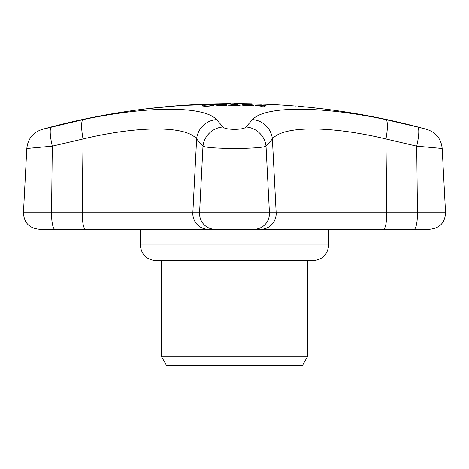 <?xml version="1.0" encoding="UTF-8"?>
<svg xmlns="http://www.w3.org/2000/svg" width="469" height="469" viewBox="0 0 469 469"><rect width="100%" height="100%" fill="white"/><g stroke="black" fill="none" stroke-linecap="round" stroke-linejoin="round"><path stroke-width="0.7" d="M140.313 229.265L140.313 244.965L328.687 244.965L328.687 229.265L383.425 229.265L39.126 229.265C29.207 228.215 23.983 222.711 23.45 212.75L51.549 212.75A15.7 3.365 90 0 0 51.543 213.571A15.7 3.365 90 0 0 54.908 229.265M289.742 105.631A713.361 713.361 0 0 1 295.517 106.082L289.742 105.631M212.369 103.954A713.361 713.361 0 0 1 218.073 103.819L212.369 103.954A713.361 713.361 0 0 0 212.334 103.954M328.687 244.965C327.755 254.497 322.525 259.732 312.987 260.664L156.013 260.664C146.475 259.732 141.245 254.497 140.313 244.965M383.425 229.265L414.092 229.265L383.425 229.265A15.7 3.365 90 0 0 386.79 213.571A15.7 3.365 90 0 0 386.79 212.75L445.55 212.75C445.017 222.711 439.793 228.215 429.874 229.265L414.092 229.265A15.7 3.365 90 0 0 417.451 212.75L416.707 146.123L442.179 148.462L416.707 146.123A20.929 4.086 -75.5 0 0 417.516 126.97L426.849 129.38A713.361 713.361 0 0 0 328.945 109.623C362.05 113.92 394.693 120.51 426.878 129.391M234.5 103.69A713.361 713.361 0 0 1 238.064 103.69L240.351 103.696L238.182 103.719M240.321 103.696A713.361 713.361 0 0 1 243.593 103.719L245.797 103.743A713.361 713.361 0 0 1 251.935 103.842L252.046 103.842M243.886 103.719L243.593 103.719M254.216 103.907L254.216 103.895A713.361 713.361 0 0 1 256.625 103.954L258.999 104.024A713.361 713.361 0 0 1 264.199 104.2L266.216 104.282M258.36 104.007L256.625 103.954M266.503 104.294A713.361 713.361 0 0 1 275.362 104.716L277.73 104.845A713.361 713.361 0 0 1 282.948 105.162L284.97 105.296M277.097 104.816L275.362 104.716M285.24 105.314A713.361 713.361 0 0 1 287.356 105.461L296.179 106.141M289.068 105.584L287.356 105.461M297.956 106.287A713.361 713.361 0 0 1 307.664 107.184L310.267 107.448A713.361 713.361 0 0 1 315.332 107.987L317.683 108.339L315.332 107.987M309.862 107.407L307.652 107.196M317.66 108.339L317.624 108.245A713.361 713.361 0 0 1 326.342 109.289L328.945 109.623M327.52 109.441L326.342 109.289M42.603 129.262L83.16 119.589C148.585 105.818 204.15 105.906 216.514 119.589L223.062 126.97C224.645 130.095 244.355 130.095 245.938 126.97L252.486 119.589C264.938 105.818 320.837 105.906 385.84 119.589L417.516 126.97M172.739 106.152L173.682 106.064A713.361 713.361 0 0 0 171.548 106.246L163.974 106.926A713.361 713.361 0 0 0 163.863 106.938L156.37 107.694A713.361 713.361 0 0 0 154.219 107.929L146.686 108.796A713.361 713.361 0 0 0 146.557 108.808L139.105 109.746A713.361 713.361 0 0 0 42.151 129.38C32.959 132.463 27.847 138.818 26.821 148.462L43.582 146.914M145.783 108.914L144.675 109.037A713.361 713.361 0 0 0 141.245 109.47L140.061 109.635M153.287 108.04L151.991 108.175A713.361 713.361 0 0 0 148.585 108.568L147.395 108.72M154.219 107.929L155.145 107.835M163.106 107.02L161.975 107.12A713.361 713.361 0 0 0 158.522 107.471L157.32 107.606M170.634 106.334L169.315 106.44A713.361 713.361 0 0 0 165.879 106.75L164.678 106.873M171.548 106.246L172.463 106.176M180.465 105.554L179.322 105.625A713.361 713.361 0 0 0 175.84 105.894L174.626 106M188.01 105.05L186.68 105.12A713.361 713.361 0 0 0 183.215 105.349L182.001 105.443M199.642 104.423L197.912 104.499A713.361 713.361 0 0 0 188.913 104.986L189.816 104.939M211.636 103.977L209.924 104.024A713.361 713.361 0 0 0 207.802 104.095L207.521 104.106M225.407 103.725L223.496 103.737A713.361 713.361 0 0 0 220.536 103.778L218.753 103.813M225.718 103.719L225.407 103.79M223.502 103.813L226.164 103.713A713.361 713.361 0 0 1 230.707 103.69L230.83 103.749M225.671 103.719L226.164 103.713L225.671 103.719M209.924 104.024L220.536 103.778M197.912 104.499L200.281 104.388A713.361 713.361 0 0 1 205.504 104.177L207.802 104.095M173.682 106.064L181.216 105.49A713.361 713.361 0 0 1 181.31 105.484L188.913 104.986M303.619 106.885L301.45 106.645L303.619 106.844M271.61 104.61L269.435 104.47L271.61 104.569M215.869 104.98L224.569 104.792L215.599 105.959L226.744 105.765L218.589 105.713L226.744 104.769L221.444 104.546L215.869 104.98M202.286 105.701C201.541 106.076 203.399 106.246 207.849 106.217C212.264 105.93 214.128 105.625 213.424 105.302L211.718 104.88L207.861 104.898C203.423 105.138 201.564 105.408 202.286 105.701M194.137 104.775L191.968 104.892L194.137 104.775M265.894 105.361L261.122 104.904L256.385 105.021L258.923 105.343L255.558 105.578L261.133 106.217L266.697 105.982L263.373 105.502L265.894 105.361M242.244 105.05L243.294 105.548L247.796 105.859C252.234 105.806 254.098 105.601 253.389 105.244L251.689 104.734L247.837 104.552C243.411 104.552 241.547 104.722 242.244 105.05M237.619 105.197L237.625 104.44L235.573 104.435L228.104 105.214L235.444 105.349L235.444 105.724L240.064 105.373L237.619 105.361M235.444 105.349L235.45 104.64L235.444 105.191L230.25 105.203L235.45 104.64M186.68 105.12L183.215 105.349M179.322 105.625L175.84 105.894M169.315 106.44L165.879 106.75M161.975 107.12L158.522 107.471M151.991 108.175L148.585 108.568M144.675 109.037L141.245 109.47M416.707 146.123L385.958 138.959C330.745 125.68 282.795 125.592 272.383 138.959L266.023 146.123C260.981 149.165 208.019 149.165 202.977 146.123L196.617 138.959C186.287 125.68 138.631 125.592 83.042 138.959L52.294 146.123L26.821 148.462L23.45 212.75M83.16 119.589A20.929 4.18 -101.7 0 0 83.042 138.959L82.21 212.75L51.549 212.75L52.294 146.123A20.929 4.086 -104.5 0 1 51.484 126.97M216.514 119.589A20.929 20.079 -45 0 0 196.617 138.959L192.841 212.75L269.429 212.75L266.023 146.123A20.929 19.874 -141.5 0 0 245.938 126.97M214.878 229.265A15.7 15.33 90 0 1 199.571 212.75L202.977 146.123A20.929 19.874 -38.5 0 1 223.062 126.97M252.486 119.589A20.929 20.079 -135 0 1 272.383 138.959L276.159 212.75L386.79 212.75L385.958 138.959A20.929 4.18 -78.3 0 0 385.84 119.589M235.573 105.724L235.573 104.435M251.665 105.783L251.689 104.734M247.743 104.651C250.745 104.792 251.906 104.974 251.214 105.197C251.876 105.449 250.757 105.619 247.861 105.701C244.877 105.519 243.728 105.308 244.419 105.074C243.763 104.833 244.877 104.693 247.743 104.651M251.202 105.818L251.214 105.197M244.408 105.695L244.419 105.074M258.548 105.314L261.122 104.904M261.092 105.49L264.522 105.894L261.139 106.058L257.733 105.642L261.092 105.49M264.51 106.252L264.522 105.894M257.721 106L257.733 105.642M261.127 105.003L263.719 105.273L261.151 105.361L258.56 105.085M211.748 105.93L211.718 104.88M207.773 105.009C210.78 104.992 211.941 105.109 211.255 105.367C211.918 105.589 210.804 105.818 207.908 106.053C204.93 106.029 203.781 105.883 204.461 105.607C203.804 105.402 204.906 105.203 207.773 105.009M211.273 105.988L211.255 105.367M204.484 106.234L204.461 105.607M224.575 105.12L224.569 104.792M302.523 365.31L166.477 365.31L161.248 356.247L307.752 356.247L302.523 365.31M239.46 365.31L234.5 365.31M254.122 229.265A15.7 15.33 90 0 0 269.452 213.571A15.7 15.33 90 0 0 269.429 212.75L276.159 212.75A15.7 15.33 90 0 1 276.182 213.571A15.7 15.33 90 0 1 260.846 229.265M85.575 229.265A15.7 3.365 90 0 1 82.21 213.571A15.7 3.365 90 0 1 82.21 212.75L192.841 212.75A15.7 15.33 90 0 0 192.818 213.571A15.7 15.33 90 0 0 208.154 229.265M146.557 108.808L181.216 105.49L237.115 103.69M426.849 129.38C436.041 132.463 441.153 138.818 442.179 148.462L445.55 212.75M307.752 260.664L307.752 356.247M161.248 260.664L161.248 356.247"/></g></svg>
